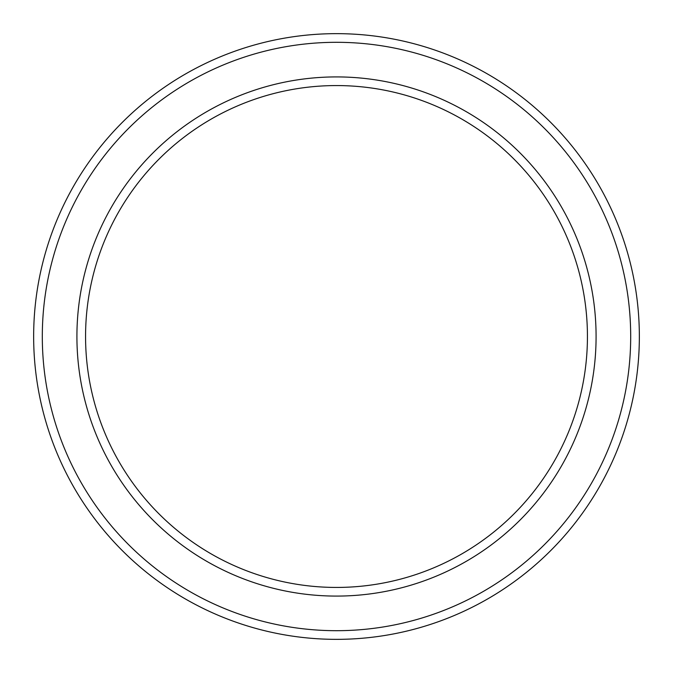 <?xml version="1.0" encoding="UTF-8"?>
<svg xmlns="http://www.w3.org/2000/svg" width="673" height="673" viewBox="0 0 673 673"><rect width="100%" height="100%" fill="white"/><g stroke="black" fill="none" stroke-linecap="round" stroke-linejoin="round"><path stroke-width="1.01" d="M587.436 336.5A250.936 250.936 0 0 0 336.5 85.564A250.936 250.936 0 0 0 85.564 336.5A250.936 250.936 0 0 0 336.5 587.436A250.936 250.936 0 0 0 587.436 336.5M76.915 336.5A259.585 259.585 0 0 1 336.5 76.915A259.585 259.585 0 0 1 596.085 336.5A259.585 259.585 0 0 1 336.5 596.085A259.585 259.585 0 0 1 76.915 336.5M630.694 336.5A294.194 294.194 0 0 0 336.5 42.306A294.194 294.194 0 0 0 42.306 336.5A294.194 294.194 0 0 0 336.5 630.694A294.194 294.194 0 0 0 630.694 336.5M33.65 336.5A302.85 302.85 0 0 1 336.5 33.65A302.85 302.85 0 0 1 639.35 336.5A302.85 302.85 0 0 1 336.5 639.35A302.85 302.85 0 0 1 33.65 336.5"/></g></svg>
